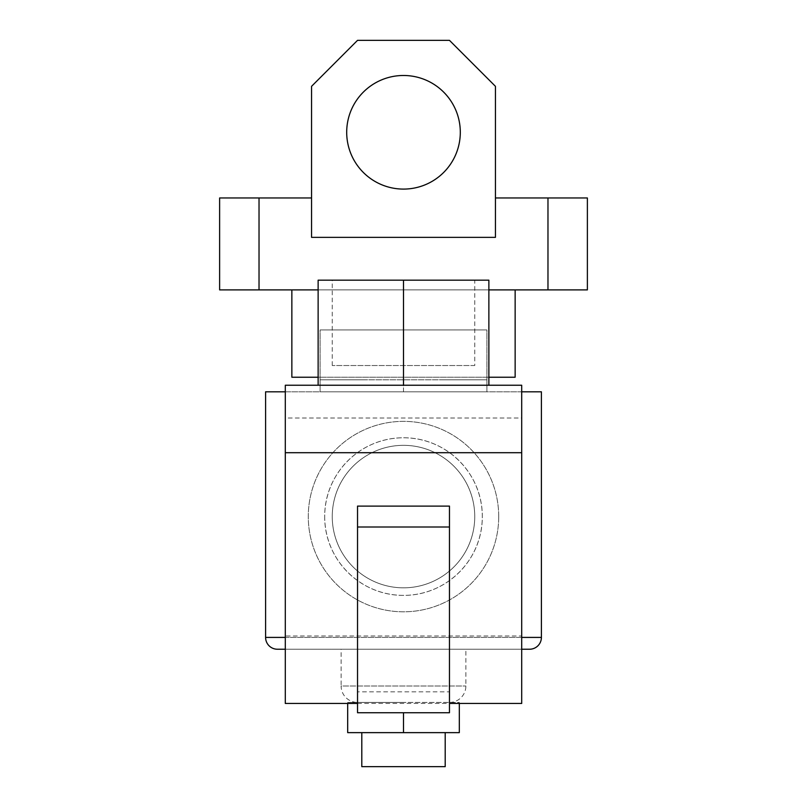 <?xml version="1.0" encoding="UTF-8"?>
<svg xmlns="http://www.w3.org/2000/svg" width="807" height="807" viewBox="0 0 807 807"><rect width="100%" height="100%" fill="white"/><g stroke="black" fill="none" stroke-linecap="round" stroke-linejoin="round"><path stroke-width="0.61" stroke-dasharray="4.04 3.03" d="M486.903 379.794L486.903 391.809L403.5 391.809L486.903 391.809L486.903 379.794L361.798 379.794L486.903 379.794L445.202 379.794L486.903 379.794L486.903 329.952L320.097 329.952L486.903 329.952L486.903 377.232L320.097 377.232L486.903 377.232M320.097 379.794L320.097 391.809L403.5 391.809L320.097 391.809L320.097 379.794L445.202 379.794L320.097 379.794L361.798 379.794L320.097 379.794L320.097 329.952L486.903 329.952L320.097 329.952L320.097 377.232M460.303 132.287A56.803 56.803 0 0 0 403.5 75.485A56.803 56.803 0 0 0 346.697 132.287A56.803 56.803 0 0 0 403.5 189.09A56.803 56.803 0 0 0 460.303 132.287A56.803 56.803 0 0 0 403.5 75.485A56.803 56.803 0 0 0 346.697 132.287A56.803 56.803 0 0 0 403.5 189.09A56.803 56.803 0 0 0 460.303 132.287A56.803 56.803 0 0 0 403.5 75.485A56.803 56.803 0 0 0 346.697 132.287A56.803 56.803 0 0 0 403.5 189.09A56.803 56.803 0 0 0 460.303 132.287M488.871 377.232L318.129 377.232M291.862 289.895L515.138 289.895L291.862 289.895M311.563 86.319L311.563 237.359L495.437 237.359L495.437 86.319L449.469 40.35L357.531 40.35L311.563 86.319M259.027 289.895L259.027 197.957L219.625 197.957L219.625 289.895L587.375 289.895L587.375 197.957L547.973 197.957L547.973 289.895M259.027 197.957L311.563 197.957L311.563 237.359L495.437 237.359L495.437 197.957L547.973 197.957M488.871 289.895L318.129 289.895M495.437 197.957L495.437 237.359L311.563 237.359L311.563 197.957M291.862 377.232L515.138 377.232M361.798 732.635L445.202 732.635L361.798 732.635M449.469 702.423A16.412 16.412 0 0 0 465.881 686.011L465.881 649.232L341.119 649.232L341.119 686.011L465.881 686.011L341.119 686.011A16.412 16.412 0 0 0 357.531 702.423L449.469 702.423L357.531 702.423M474.748 516.581A71.248 71.248 0 0 0 403.5 445.333A71.248 71.248 0 0 0 332.252 516.581A71.248 71.248 0 0 0 403.5 587.829A71.248 71.248 0 0 0 474.748 516.581A71.248 71.248 0 0 0 403.5 445.333A71.248 71.248 0 0 0 332.252 516.581A71.248 71.248 0 0 0 403.5 587.829A71.248 71.248 0 0 0 474.748 516.581A71.248 71.248 0 0 1 403.5 587.829A71.248 71.248 0 0 1 332.252 516.581A71.248 71.248 0 0 1 403.5 445.333A71.248 71.248 0 0 1 474.748 516.581A71.248 71.248 0 0 1 403.5 587.829A71.248 71.248 0 0 1 332.252 516.581A71.248 71.248 0 0 1 403.5 445.333A71.248 71.248 0 0 1 474.748 516.581A71.248 71.248 0 0 1 403.5 587.829A71.248 71.248 0 0 1 332.252 516.581A71.248 71.248 0 0 1 403.5 445.333A71.248 71.248 0 0 1 474.748 516.581A71.248 71.248 0 0 1 403.5 587.829A71.248 71.248 0 0 1 332.252 516.581A71.248 71.248 0 0 1 403.5 445.333A71.248 71.248 0 0 1 474.748 516.581M324.696 516.581A78.804 78.804 0 0 0 403.5 595.384A78.804 78.804 0 0 0 482.304 516.581C482.566 473.467 446.765 437.626 403.621 437.777C360.144 437.596 324.444 473.457 324.696 516.581C324.464 559.786 360.265 595.536 403.409 595.384C446.846 595.556 482.546 559.735 482.304 516.581A78.804 78.804 0 0 0 403.5 437.777A78.804 78.804 0 0 0 324.696 516.581M521.705 649.232L285.295 649.232L521.705 649.232M521.705 391.809L285.295 391.809M341.119 649.232L465.881 649.232M265.594 391.809L541.406 391.809M403.5 391.809L403.5 379.794L403.5 391.809M347.686 703.452L347.686 702.423L403.5 702.423L347.686 702.423L347.686 732.635L459.314 732.635L459.314 702.423L403.5 702.423L459.314 702.423L459.314 703.452M403.5 712.742L403.5 732.635M361.798 766.65L445.202 766.65M498.716 516.581A95.216 95.216 0 0 1 403.5 611.807A95.216 95.216 0 0 1 308.284 516.581A95.216 95.216 0 0 1 403.5 421.365A95.216 95.216 0 0 1 498.716 516.581A95.216 95.216 0 0 1 403.5 611.807A95.216 95.216 0 0 1 308.284 516.581A95.216 95.216 0 0 1 403.5 421.365A95.216 95.216 0 0 1 498.716 516.581M474.748 365.541L332.252 365.541L474.748 365.541L474.748 280.17L332.252 280.17L474.748 280.17M332.252 365.541L332.252 280.17M357.531 703.452L449.469 703.452M357.531 506.1L357.531 691.841L449.469 691.841L449.469 506.1M318.129 385.242L318.129 280.17L403.5 280.17L403.5 385.242L318.129 385.242L488.871 385.242L285.295 385.242L285.295 418.006L521.705 418.006L521.705 703.452M285.295 418.006L285.295 635.997L521.705 635.997M403.5 280.17L488.871 280.17L488.871 385.242M403.5 385.242L521.705 385.242L521.705 418.006M285.295 635.997L285.295 703.452M357.531 712.742L357.531 691.841M449.469 712.742L449.469 691.841M285.295 637.409L521.705 637.409M541.406 637.409L265.594 637.409"/><path stroke-width="1.21" d="M460.303 132.287A56.803 56.803 0 0 0 403.5 75.485A56.803 56.803 0 0 0 346.697 132.287A56.803 56.803 0 0 0 403.5 189.09A56.803 56.803 0 0 0 460.303 132.287M515.138 289.895L515.138 377.232L488.871 377.232M318.129 377.232L291.862 377.232L291.862 289.895M311.563 197.957L259.027 197.957L259.027 289.895L219.625 289.895L219.625 197.957L259.027 197.957M547.973 289.895L547.973 197.957L587.375 197.957L587.375 289.895L488.871 289.895M318.129 289.895L259.027 289.895M547.973 197.957L495.437 197.957M311.563 86.319L311.563 237.359L495.437 237.359L495.437 86.319L449.469 40.35L357.531 40.35L311.563 86.319M445.202 732.635L445.202 766.65L361.798 766.65L361.798 732.635M285.295 391.809L265.594 391.809L265.594 637.409A11.823 11.823 0 0 0 277.416 649.232L285.295 649.232L277.416 649.232M529.584 649.232L521.705 649.232L529.584 649.232A11.823 11.823 0 0 0 541.406 637.409L541.406 391.809L521.705 391.809M459.314 703.452L459.314 732.635L347.686 732.635L347.686 703.452M403.5 732.635L403.5 712.742M449.469 703.452L521.705 703.452L521.705 452.707L285.295 452.707L285.295 703.452L357.531 703.452M449.469 506.1L357.531 506.1L357.531 712.742L449.469 712.742L449.469 506.1M488.871 385.242L488.871 280.17L318.129 280.17L318.129 385.242M403.5 385.242L403.5 280.17M285.295 452.707L285.295 385.242L521.705 385.242L521.705 452.707M449.469 527.001L357.531 527.001M265.594 637.409L285.295 637.409M521.705 637.409L541.406 637.409"/></g></svg>

